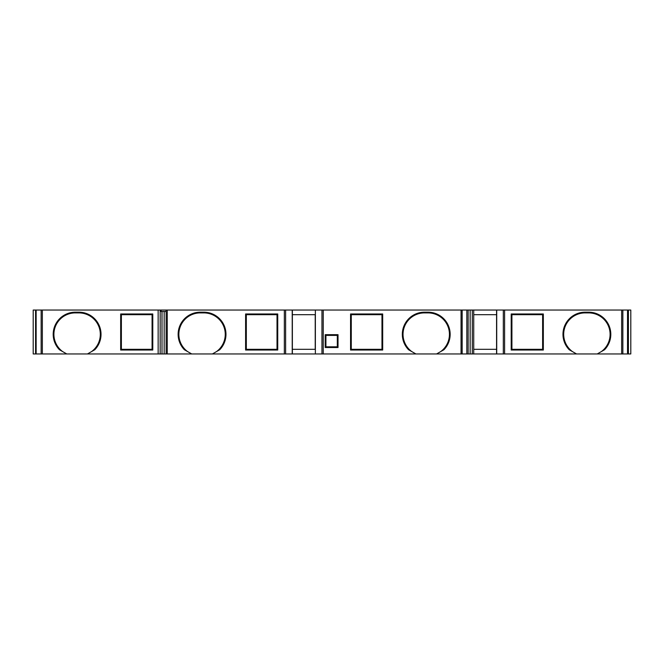 <?xml version="1.0" encoding="UTF-8"?>
<svg xmlns="http://www.w3.org/2000/svg" width="664" height="664" viewBox="0 0 664 664"><rect width="100%" height="100%" fill="white"/><g stroke="black" fill="none" stroke-linecap="round" stroke-linejoin="round"><path stroke-width="1" d="M292.368 314.686L315.217 314.686L315.217 349.314L292.368 349.314L292.368 353.953L292.368 310.046L627.53 310.046L627.521 353.953L576.543 353.953L569.206 349.721A22.136 22.136 0 0 1 585.109 312.188L588.678 312.188A22.136 22.136 0 0 1 604.572 349.721L597.235 353.953M627.53 310.046L630.8 310.046L630.8 353.953L627.521 353.953M35.582 353.953L33.2 353.953L33.2 310.046L35.582 310.046L35.582 353.953L162.008 353.953L161.975 311.474M164.166 311.474L164.166 353.953L162.008 353.953L162.008 311.474M164.166 353.953L468.137 353.953L468.137 310.046M470.154 310.046L470.154 353.953L468.137 353.953M470.154 353.953L472.295 353.953L472.295 310.046M473.722 349.314L473.722 310.046L473.722 353.953L496.572 353.953L496.572 349.314L473.722 349.314L473.722 353.953L472.295 353.953M496.572 349.314L496.572 310.046L496.572 353.953L576.543 353.953M36.138 353.953L36.138 310.046L292.368 310.046M36.138 310.046L35.582 310.046M41.143 310.046L41.143 353.953M42.347 310.046L42.347 353.953M66.765 353.953L59.428 349.721A22.136 22.136 0 0 1 75.322 312.188L78.891 312.188A22.136 22.136 0 0 1 94.794 349.721L87.457 353.953M152.786 313.972L120.665 313.972L120.665 350.028L152.786 350.028L152.786 313.972L152.073 314.686L152.073 349.314L121.379 349.314L121.379 314.686L152.073 314.686M152.786 350.028L152.073 349.314M120.665 350.028L121.379 349.314M121.379 314.686L120.665 313.972M62.599 351.555A21.422 21.422 0 0 1 75.322 312.902L78.891 312.902A21.422 21.422 0 0 1 91.615 351.555M158.148 310.046L158.148 353.953M166.133 310.046L166.133 353.953M167.245 310.046L167.245 353.953M191.713 353.953L184.368 349.721A22.136 22.136 0 0 1 200.271 312.188L203.84 312.188A22.136 22.136 0 0 1 219.742 349.721L212.405 353.953M245.605 313.972L245.605 350.028L277.735 350.028L277.735 313.972L245.605 313.972L246.319 314.686L277.021 314.686L277.021 349.314L246.319 349.314L246.319 314.686M187.547 351.555A21.422 21.422 0 0 1 200.271 312.902L203.84 312.902A21.422 21.422 0 0 1 216.564 351.555M277.735 350.028L277.021 349.314M277.735 313.972L277.021 314.686M246.319 349.314L245.605 350.028M166.133 311.474L161.128 311.474L161.128 310.046M622.857 310.046L622.857 353.953M621.653 310.046L621.653 353.953M543.335 350.028L543.335 313.972L511.205 313.972L511.205 350.028L543.335 350.028L542.621 349.314L511.919 349.314L511.919 314.686L542.621 314.686L542.621 349.314M572.385 351.555A21.422 21.422 0 0 1 585.109 312.902L588.678 312.902A21.422 21.422 0 0 1 601.401 351.555M511.205 350.028L511.919 349.314M511.205 313.972L511.919 314.686M542.621 314.686L543.335 313.972M466.834 310.046L466.834 353.953M462.161 310.046L462.161 353.953M461.048 310.046L461.048 353.953M415.896 353.953L408.551 349.721A22.136 22.136 0 0 1 424.454 312.188L428.023 312.188A22.136 22.136 0 0 1 443.925 349.721L436.58 353.953M325.211 347.529L338.026 347.529L338.026 334.681L325.211 334.681L325.211 347.529L325.924 346.815L325.924 335.395L337.312 335.395L337.312 346.815L325.924 346.815M382.688 350.028L382.688 313.972L350.559 313.972L350.559 350.028L382.688 350.028L381.974 349.314L351.273 349.314L351.273 314.686L381.974 314.686L381.974 349.314M411.73 351.555A21.422 21.422 0 0 1 424.454 312.902L428.023 312.902A21.422 21.422 0 0 1 440.747 351.555M338.026 334.681L337.312 335.395M337.312 346.815L338.026 347.529M325.211 334.681L325.924 335.395M315.217 349.314L315.217 314.686M381.974 314.686L382.688 313.972M350.559 313.972L351.273 314.686M350.559 350.028L351.273 349.314M473.722 314.686L496.572 314.686M628.418 353.953L628.418 310.046M75.322 312.902L75.322 312.188M78.891 312.188L78.891 312.902M160.165 310.046L160.165 353.953M284.341 310.046L284.341 353.953M203.84 312.188L203.84 312.902M200.271 312.902L200.271 312.188M285.62 353.953L285.62 310.046M292.218 353.953L292.218 310.046M504.599 353.953L504.599 310.046M588.678 312.188L588.678 312.902M585.109 312.902L585.109 312.188M503.32 310.046L503.32 353.953M496.722 353.953L496.722 310.046M323.235 353.953L323.235 310.046M428.023 312.188L428.023 312.902M424.454 312.902L424.454 312.188M315.367 353.953L315.367 310.046M321.957 310.046L321.957 353.953"/></g></svg>
